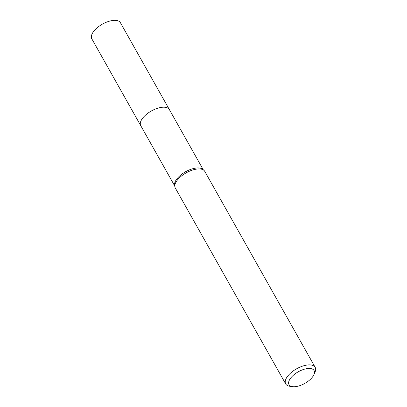 <?xml version="1.0" encoding="UTF-8"?>
<svg xmlns="http://www.w3.org/2000/svg" width="407" height="407" viewBox="0 0 407 407"><rect width="100%" height="100%" fill="white"/><g stroke="black" fill="none" stroke-linecap="round" stroke-linejoin="round"><path stroke-width="0.61" d="M174.689 185.907L140.761 125.687A16.412 7.606 -29.4 0 1 142.872 117.898A16.412 7.606 -29.4 0 1 157.606 108.257A16.412 7.606 -29.4 0 1 169.358 109.569A16.422 7.606 -29.4 0 1 169.475 109.778M140.842 125.829A16.417 7.606 -29.4 0 1 142.867 117.893A16.417 7.606 -29.4 0 1 157.768 108.196A16.417 7.606 -29.4 0 1 169.439 109.717M292.572 386.65L289.886 386.289A16.921 7.84 -29.4 0 1 285.699 383.943L175.28 187.983A16.921 7.84 -29.4 0 1 174.857 186.808L174.578 185.287A16.412 7.606 -29.4 0 1 177.101 178.637A16.412 7.606 -29.4 0 1 190.674 169.388A16.412 7.606 -29.4 0 1 202.823 169.373L203.978 170.401A16.921 7.84 -29.4 0 1 204.762 171.372L315.181 367.333A16.921 7.84 -29.4 0 1 315.018 372.125L313.934 374.613A14.382 6.665 -29.4 0 1 312.22 377.36A14.382 6.665 -29.4 0 1 292.572 386.65A14.382 6.665 -29.4 0 1 290.868 377.833A14.382 6.665 -29.4 0 1 307.153 368.6A14.382 6.665 -29.4 0 1 313.934 374.613M174.857 186.808A16.921 7.84 -29.4 0 1 177.462 179.955A16.921 7.84 -29.4 0 1 191.458 170.416A16.921 7.84 -29.4 0 1 203.978 170.401M285.699 383.943A16.921 7.84 -29.4 0 1 287.876 375.915A16.921 7.84 -29.4 0 1 303.062 365.974A16.921 7.84 -29.4 0 1 315.181 367.333M140.873 125.895A16.422 7.606 -29.4 0 1 140.746 125.682L91.819 38.833A16.412 7.606 -29.4 0 1 97.624 27.386A16.412 7.606 -29.4 0 1 114.484 20.35A16.412 7.606 -29.4 0 1 120.421 22.721L203.291 169.79M140.746 125.682A16.422 7.606 -29.4 0 1 146.556 114.23A16.422 7.606 -29.4 0 1 163.421 107.189A16.422 7.606 -29.4 0 1 169.363 109.559"/></g></svg>
